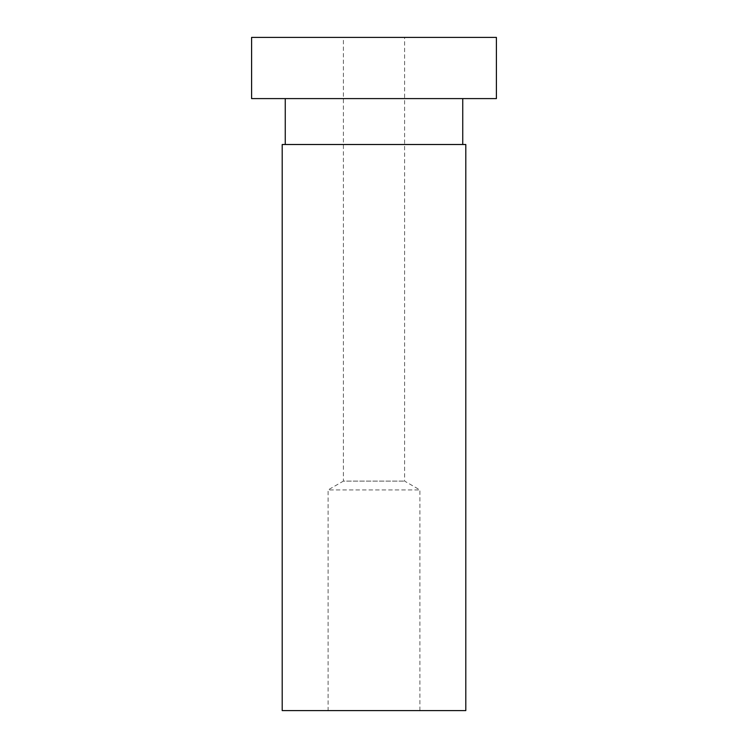 <?xml version="1.0" encoding="UTF-8"?>
<svg xmlns="http://www.w3.org/2000/svg" width="748" height="748" viewBox="0 0 748 748"><rect width="100%" height="100%" fill="white"/><g stroke="black" fill="none" stroke-linecap="round" stroke-linejoin="round"><path stroke-width="0.56" stroke-dasharray="3.74 2.81" d="M496.401 98.596L251.599 98.596M496.401 37.4L251.599 37.4M285.259 98.596L462.741 98.596L285.259 98.596M285.259 144.504L462.741 144.504L285.259 144.504M465.798 144.504L282.202 144.504M465.798 710.6L282.202 710.6M328.101 710.6L419.899 710.6L328.101 710.6L328.101 489.931L419.899 489.931L328.101 489.931L343.397 481.104L404.603 481.104L343.397 481.104L343.397 37.4L404.603 37.4L343.397 37.4M419.899 710.6L419.899 489.931L404.603 481.104L404.603 37.4"/><path stroke-width="1.12" d="M251.599 98.596L496.401 98.596L496.401 37.4L251.599 37.4L251.599 98.596M285.259 144.504L285.259 98.596M282.202 144.504L465.798 144.504L465.798 710.6L282.202 710.6L282.202 144.504M462.741 144.504L462.741 98.596"/></g></svg>
